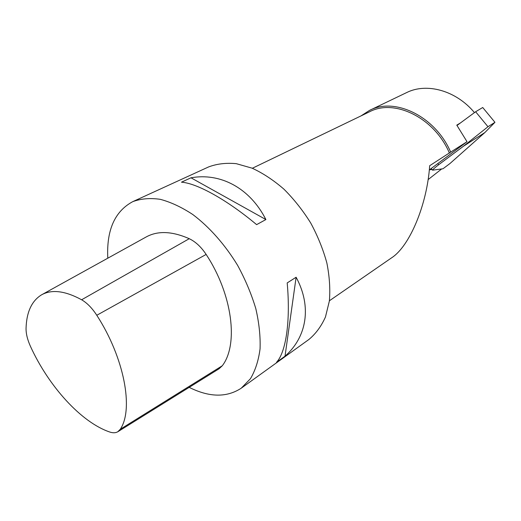 <?xml version="1.0" encoding="UTF-8"?>
<svg xmlns="http://www.w3.org/2000/svg" width="521" height="521" viewBox="0 0 521 521"><rect width="100%" height="100%" fill="white"/><g stroke="black" fill="none" stroke-linecap="round" stroke-linejoin="round"><path stroke-width="0.78" d="M329.396 300.78L391.701 257.752C409.727 246.146 427.148 204.44 429.669 165.724L450.672 152.112C435.393 116.359 394.807 96.893 369.565 110.38L406.569 92.614C426.569 82.494 456.012 90.394 474.462 112.608M360.942 115.936L369.565 110.38M460.499 122.904L456.78 125.138L467.024 141.699L450.672 152.112M428.106 179.621L441.697 168.934M432.02 169.494L429.434 169.839L467.024 141.699M252.34 168.263L369.578 111.774C394.469 98.417 434.553 117.792 449.434 153.128M189.182 387.357C209.318 397.419 226.674 397.699 241.243 388.197L250.432 378.734C255.31 370.529 258.52 360.591 260.057 348.907C260.533 336.41 259.113 322.981 255.804 308.621C251.422 294.026 245.378 279.64 237.674 265.456C225.124 244.766 209.449 227.052 192.79 214.522C181.627 207.176 170.771 202.109 160.214 199.315C150.068 197.869 140.917 198.644 132.757 201.647C114.724 211.357 106.408 230.204 107.795 258.201M132.757 201.647L208.556 166.948C216.938 163.789 226.192 162.702 236.319 163.679L252.112 168.172C262.955 173.187 273.558 180.188 283.925 189.162C293.916 199.133 302.844 210.406 310.705 222.988C317.751 236.046 323.137 249.377 326.862 262.988C329.532 276.443 330.373 289.116 329.37 301.021L325.462 316.97C321.307 326.257 315.785 333.766 308.894 339.484L241.243 388.197M265.892 219.556L256.619 224.636C226.909 199.725 196.866 183.203 181.458 182.187L190.986 177.798C220.214 172.529 249.787 187.788 265.892 219.556L190.986 177.798M285.02 356.188L276.534 362.297C285.951 352.287 290.666 321.144 287.195 282.916L296.117 277.244C312.157 306.876 306.661 337.224 285.02 356.188L296.117 277.244M484.836 132.575L463.495 146.206L438.682 164.721C434.781 167.729 432.743 169.553 432.573 170.178L442.974 168.765L449.923 163.561L484.836 132.575L494.95 122.311L482.72 107.508L475.627 111.748L457.034 125.457M494.95 122.311L487.975 126.727L475.627 111.748M487.975 126.727L463.495 146.206M96.789 315.277C92.165 308.139 87.111 302.968 81.621 299.77C65.008 290.757 51.592 289.142 41.38 294.938C31.683 301.001 26.578 312.099 26.057 328.237C25.965 333.661 27.457 339.757 30.524 346.511C48.674 386.282 81.185 422.329 109.703 432.007C112.927 433.094 115.629 433.01 117.818 431.746L120.292 429.245C133.819 409.272 124.389 357.966 96.789 315.277L206.14 254.437C201.21 246.98 195.577 241.737 189.247 238.703C171.963 231.096 157.505 230.575 145.873 237.133L42.103 294.541M118.02 431.622L219.067 368.77L222.291 365.755C238.644 344.596 232.568 294.482 206.14 254.437M438.682 164.721L437.783 163.614M81.621 299.77L189.247 238.703M120.292 429.245L222.291 365.755M432.528 170.12L431.219 168.504"/></g></svg>
